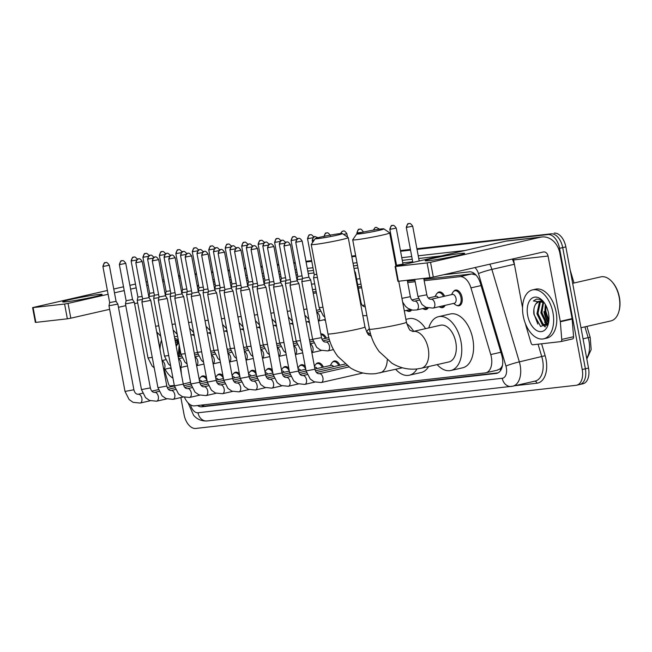 <?xml version="1.0" encoding="UTF-8"?>
<svg xmlns="http://www.w3.org/2000/svg" width="652" height="652" viewBox="0 0 652 652"><rect width="100%" height="100%" fill="white"/><g stroke="black" fill="none" stroke-linecap="round" stroke-linejoin="round"><path stroke-width="0.98" d="M361.624 304.239A8.028 4.768 77.1 0 1 362.031 304.949M411.005 298.632A8.028 4.768 77.1 0 1 411.412 299.341M427.467 296.766A8.028 4.768 77.1 0 1 427.875 297.475M437.182 293.253A8.028 4.768 77.1 0 1 439.057 291.974A8.028 4.768 77.1 0 1 444.623 296.195M453.645 291.379A8.028 4.768 77.1 0 1 455.512 290.107A8.028 4.768 77.1 0 1 462.056 297.402A8.028 4.768 77.1 0 1 459.089 305.764A8.028 4.768 77.1 0 1 456.848 305.429M226.961 348.127A8.028 4.768 77.1 0 1 227.638 349.382M243.424 346.261A8.028 4.768 77.1 0 1 244.101 347.516M259.887 344.395A8.028 4.768 77.1 0 1 260.555 345.65M276.35 342.528A8.028 4.768 77.1 0 1 277.018 343.783M292.805 340.662A8.028 4.768 77.1 0 1 293.481 341.917M309.268 338.795A8.028 4.768 77.1 0 1 309.945 340.051M320.825 333.963A8.028 4.768 77.1 0 1 320.833 333.963A8.028 4.768 77.1 0 1 326.407 338.184M368.347 329.635A8.028 4.768 77.1 0 1 369.342 328.714M210.506 349.994A8.028 4.768 77.1 0 1 211.175 351.249M299.504 366.017A8.028 4.768 77.1 0 1 301.379 364.745A8.028 4.768 77.1 0 1 305.234 366.334M315.967 364.15A8.028 4.768 77.1 0 1 317.834 362.871A8.028 4.768 77.1 0 1 323.408 367.092M233.66 373.482A8.028 4.768 77.1 0 1 235.535 372.21A8.028 4.768 77.1 0 1 239.39 373.808M332.43 362.284A8.028 4.768 77.1 0 1 334.297 361.004A8.028 4.768 77.1 0 1 339.871 365.226M217.197 375.348A8.028 4.768 77.1 0 1 219.072 374.077A8.028 4.768 77.1 0 1 222.927 375.674M283.049 367.883A8.028 4.768 77.1 0 1 284.916 366.611A8.028 4.768 77.1 0 1 288.771 368.201M250.123 371.616A8.028 4.768 77.1 0 1 251.99 370.344A8.028 4.768 77.1 0 1 255.853 371.933M266.587 369.749A8.028 4.768 77.1 0 1 268.453 368.478A8.028 4.768 77.1 0 1 272.308 370.067M200.743 377.215A8.028 4.768 77.1 0 1 202.609 375.943A8.028 4.768 77.1 0 1 206.464 377.541M502.382 365.519A15.053 8.932 77.1 0 1 500.051 368.853L500.214 368.836A5.02 2.975 -102.9 0 0 502.382 365.519L502.513 365.218M476.041 275.087L471.722 273.962L423.93 279.382M414.925 280.401L407.467 281.248M361.436 286.472L358.087 286.856M316.163 291.607L312.96 291.966M497.068 370.197L500.051 368.853M184.597 397.451A15.053 8.932 -102.9 0 0 194.638 405.862L485.227 372.903A15.053 8.932 -102.9 0 0 485.805 372.797A15.053 8.932 -102.9 0 0 490.752 354.558L470.948 287.882A15.053 8.932 -102.9 0 0 459.88 276.668L424.175 280.719M178.941 343.571L179.976 356.481M180.849 367.435L181.378 374.003M415.177 281.737L407.72 282.585M361.689 287.801L358.331 288.184M316.407 292.935L313.213 293.302M210.726 333.734A8.028 4.768 77.1 0 1 209.936 333.433M227.189 331.868A8.028 4.768 77.1 0 1 226.399 331.566M243.644 330.002A8.028 4.768 77.1 0 1 242.854 329.7M260.107 328.135A8.028 4.768 77.1 0 1 259.317 327.834M276.57 326.269A8.028 4.768 77.1 0 1 275.78 325.967M293.033 324.403A8.028 4.768 77.1 0 1 292.243 324.101M309.496 322.536A8.028 4.768 77.1 0 1 308.698 322.235M411.681 309.953A8.028 4.768 77.1 0 1 409.709 311.371A8.028 4.768 77.1 0 1 407.467 311.028M428.144 308.086A8.028 4.768 77.1 0 1 426.163 309.496A8.028 4.768 77.1 0 1 423.93 309.162M445.096 305.356A8.028 4.768 77.1 0 1 442.626 307.63A8.028 4.768 77.1 0 1 440.393 307.296M194.263 335.601A8.028 4.768 77.1 0 1 193.473 335.299M197.507 405.536A15.053 8.932 -102.9 0 0 202.022 406.791L496.18 373.433A15.053 8.932 -102.9 0 0 496.767 373.327A15.053 8.932 -102.9 0 0 501.714 355.087L480.312 283.058A15.053 8.932 -102.9 0 0 469.253 271.843L443.409 274.769M498.055 372.854L205.176 406.074A15.053 8.932 77.1 0 1 201.15 405.12M546.751 325.201A20.073 11.915 77.1 0 1 544.616 321.974A20.073 11.915 77.1 0 0 546.751 325.201M417.044 249.406L547.867 234.565A15.053 8.932 77.1 0 1 559.546 248.33L582.228 369.521A15.053 8.932 77.1 0 1 576.661 385.21A15.053 8.932 77.1 0 1 576.083 385.308L195.747 428.445A15.053 8.932 77.1 0 1 184.068 414.68L180.865 397.557M178.648 276.44L180.082 276.277M195.111 274.573L196.545 274.41M211.574 272.707L213.008 272.544M228.037 270.841L229.471 270.678M244.492 268.974L245.926 268.811M260.955 267.108L262.389 266.945M277.418 265.242L278.852 265.079M293.881 263.375L295.315 263.212M306.073 261.99L311.77 261.346M351.819 256.798L355.805 256.35M393.303 252.096L394.077 252.006M400.581 251.273L410.54 250.14M547.867 234.565L416.978 249.048L551.021 233.848A15.053 8.932 77.1 0 1 562.7 247.613L585.382 368.804A15.053 8.932 77.1 0 1 579.815 384.493A15.053 8.932 77.1 0 1 579.229 384.59M178.583 276.089L180.017 275.926L178.583 276.089M195.046 274.223L196.48 274.06L195.046 274.223M211.509 272.349L212.943 272.194L211.509 272.349M227.964 270.482L229.398 270.319L227.964 270.482M244.427 268.616L245.861 268.453L244.427 268.616M260.89 266.75L262.324 266.587L260.89 266.75M277.353 264.883L278.787 264.72L277.353 264.883M293.816 263.017L295.25 262.854L293.816 263.017M306.008 261.631L311.705 260.987L306.008 261.631M351.754 256.448L355.739 255.992L351.754 256.448M393.237 251.737L394.012 251.656L393.237 251.737M400.515 250.914L410.475 249.789L400.515 250.914M548.593 322.642A20.073 11.915 77.1 0 1 544.322 311.575A20.073 11.915 77.1 0 0 548.593 322.642M360.996 284.117L357.646 284.5M315.723 289.252L312.52 289.618M179.463 353.229A20.073 11.915 -102.9 0 0 179.862 355.104M541.959 312.121A20.073 11.915 -102.9 0 0 544.885 320.817M416.905 248.697L551.021 233.848A15.053 8.932 77.1 0 1 562.7 247.613L585.382 368.804A15.053 8.932 77.1 0 1 579.815 384.493L576.661 385.21M548.731 321.827A24.091 14.295 77.1 0 1 548.063 320.458A24.091 14.295 77.1 0 0 548.731 321.827M554.167 233.123A15.053 8.932 77.1 0 1 565.846 246.896L588.528 368.078A15.053 8.932 77.1 0 1 582.969 383.775L579.815 384.493M178.518 275.731L179.952 275.568M194.981 273.864L196.415 273.701M211.444 271.998L212.878 271.835M227.898 270.132L229.333 269.969M244.361 268.265L245.796 268.102M260.824 266.399L262.259 266.236M277.287 264.533L278.722 264.37M293.742 262.666L295.177 262.503M305.943 261.281L311.64 260.637M351.689 256.089L355.666 255.641M393.172 251.387L393.947 251.297M400.45 250.564L410.41 249.431M66.651 301.754A20.073 1.068 169.4 0 1 62.771 301.933A20.073 1.068 169.4 0 1 75.184 298.486A20.073 1.068 169.4 0 1 98.159 294.557A20.073 1.068 169.4 0 1 102.071 294.574A20.073 1.068 169.4 0 1 87.89 298.176A20.073 1.068 169.4 0 1 66.651 301.754M174.328 385.446L170.384 385.894A2.51 1.491 -102.9 0 1 168.542 384.02L164.182 369.35M180.408 278.013A20.073 16.121 83.5 0 0 179.357 278.086A20.073 16.121 83.5 0 0 178.966 278.135L179.357 278.086M135.461 284.068L129.887 285.34M123.521 286.79L113.766 289.023M107.393 290.474L32.6 307.614L33.097 307.605L35.86 322.381L35.363 322.39L32.6 307.614M64.597 304.028L68.052 303.408L70.815 318.192L67.36 318.812L64.597 304.028L33.097 307.605M164.247 281.452L162.837 281.778M148.118 285.136L146.716 285.454M136.178 287.858L130.596 289.138M124.23 290.588L114.475 292.813M108.11 294.272L68.052 303.408M67.36 318.812L35.86 322.381M70.815 318.192L109.65 309.325M118.46 307.312L125.771 305.649M134.581 303.636L137.719 302.919M156.936 332.3L160.05 348.901M172.967 378.201A25.094 14.89 77.1 0 1 164.98 369.171M178.452 340.947L175.021 340.051M175.16 340.776L178.575 341.607M175.535 342.813A12.551 7.449 77.1 0 1 176.741 342.349A12.551 7.449 77.1 0 1 178.713 342.333M174.712 338.396A17.563 10.424 77.1 0 1 178.314 340.189M178.746 342.496L176.187 346.285M178.379 342.276L175.934 344.941M179.341 348.551L179.928 356.489M179.113 345.69L178.387 353.987L178.941 356.717M176.896 342.316L175.551 342.879M171.321 369.382A17.563 10.424 77.1 0 1 170.107 367.997M160.033 349.806A25.094 14.89 77.1 0 1 161.492 340.165M179.219 349.708L179.928 355.837M317.98 238.608A13.806 0.733 -10.6 0 0 333.522 235.959A13.806 0.733 -10.6 0 0 342.349 233.563A13.806 0.733 -10.6 0 0 339.635 233.66A13.806 0.733 -10.6 0 0 324.777 236.171A13.806 0.733 -10.6 0 0 315.25 238.632A13.806 0.733 -10.6 0 0 317.98 238.608M342.349 233.563L348.192 237.548A18.818 1.002 169.4 0 1 348.233 237.597A18.818 1.002 169.4 0 1 335.69 240.914A18.818 1.002 169.4 0 1 314.957 244.427A18.818 1.002 169.4 0 1 311.232 244.524A18.818 1.002 169.4 0 1 311.248 244.467L315.25 238.632M416.987 368.959A27.604 16.381 77.1 0 1 409.326 375.21A27.604 16.381 77.1 0 1 395.691 369.309M428.633 366.554A27.604 16.381 77.1 0 1 421.143 372.512L409.326 375.21M406.783 323.775A27.604 16.381 77.1 0 1 413.735 331.346M405.894 319.366L408.861 318.689A27.604 16.381 77.1 0 1 425.552 328.649M359.456 233.897A13.806 0.733 -10.6 0 0 374.998 231.248A13.806 0.733 -10.6 0 0 383.824 228.852A13.806 0.733 -10.6 0 0 381.118 228.958A13.806 0.733 -10.6 0 0 366.261 231.468A13.806 0.733 -10.6 0 0 356.734 233.921A13.806 0.733 -10.6 0 0 359.456 233.897M383.824 228.852L389.676 232.845A18.818 1.002 169.4 0 1 389.709 232.894A18.818 1.002 169.4 0 1 377.174 236.211A18.818 1.002 169.4 0 1 356.44 239.724A18.818 1.002 169.4 0 1 352.708 239.814A18.818 1.002 169.4 0 1 352.724 239.757L356.734 233.921M448.853 361.942A18.818 11.165 -102.9 0 0 455.805 342.324A18.818 11.165 -102.9 0 0 440.475 325.242L412.903 331.534A18.818 11.165 -102.9 0 1 413.637 331.412A18.818 11.165 -102.9 0 1 428.242 348.616A18.818 11.165 -102.9 0 1 421.282 368.233L448.853 361.942M428.796 327.907A27.604 16.381 77.1 0 1 438.519 316.676A27.604 16.381 77.1 0 1 461.005 341.738A27.604 16.381 77.1 0 1 450.809 370.499A27.604 16.381 77.1 0 1 437.174 364.607M438.519 316.676L450.336 313.979A27.604 16.381 77.1 0 1 472.822 339.04A27.604 16.381 77.1 0 1 462.627 367.809L450.809 370.499M125.013 391.436L108.982 305.764L117.857 304.101L133.896 389.774C134.671 392.797 136.089 394.297 138.159 394.256L138.167 394.256A4.515 2.681 77.1 0 1 138.175 394.256A4.515 2.681 77.1 0 1 141.851 398.356A4.515 2.681 77.1 0 1 140.18 403.058A4.515 2.681 77.1 0 1 140.172 403.066L133.106 402.341L129.112 399.537L125.013 391.436L133.896 389.774M102.894 266.423C103.864 263.351 104.597 262.12 105.094 262.715L105.73 262.577A3.26 2.616 -96.5 0 0 105.502 262.617A3.26 2.616 83.5 0 0 103.538 266.407L102.894 266.423L109.658 302.577L116.072 301.379L117.857 304.101M199.365 380.287L199.455 380.271A4.515 2.681 77.1 0 1 201.965 381.583M199.21 379.464L199.805 378.388A7.531 4.466 77.1 0 1 201.933 376.611A7.531 4.466 77.1 0 1 206.953 380.157M141.476 389.57L125.445 303.897L134.32 302.235L150.351 387.907C151.134 390.931 152.552 392.431 154.622 392.39L154.63 392.39A4.515 2.681 77.1 0 1 154.638 392.382A4.515 2.681 77.1 0 1 158.314 396.489A4.515 2.681 77.1 0 1 156.643 401.192A4.515 2.681 77.1 0 1 156.635 401.2L149.569 400.475L145.575 397.671L141.476 389.57L150.351 387.907M119.357 264.549C120.327 261.485 121.06 260.254 121.549 260.849L122.193 260.71A3.26 2.616 -96.5 0 0 121.965 260.751A3.26 2.616 83.5 0 0 120.001 264.541L119.357 264.549L126.121 300.711L132.535 299.504L134.32 302.235M215.82 378.421L215.91 378.396A4.515 2.681 77.1 0 1 218.428 379.717M215.665 377.598L216.268 376.522A7.531 4.466 77.1 0 1 218.396 374.745A7.531 4.466 77.1 0 1 223.416 378.29M166.814 386.041L157.939 387.704L141.908 302.031L150.783 300.368L166.814 386.041C167.588 389.065 169.015 390.564 171.077 390.524A4.515 2.681 77.1 0 1 171.093 390.524A4.515 2.681 77.1 0 1 171.101 390.515A4.515 2.681 77.1 0 1 174.769 394.623A4.515 2.681 77.1 0 1 173.106 399.326A4.515 2.681 77.1 0 1 173.09 399.334M135.82 262.683C136.79 259.618 137.523 258.388 138.012 258.983L138.656 258.844A3.26 2.616 -96.5 0 0 138.428 258.885A3.26 2.616 83.5 0 0 136.464 262.666L135.82 262.683L142.584 298.844L148.998 297.638L150.783 300.368M232.283 376.554L232.373 376.53A4.515 2.681 77.1 0 1 234.891 377.85M232.128 375.731L232.723 374.655A7.531 4.466 77.1 0 1 234.859 372.879A7.531 4.466 77.1 0 1 239.879 376.424M174.394 385.837L158.363 300.164L167.246 298.494L183.277 384.175C184.051 387.198 185.478 388.698 187.54 388.657A4.515 2.681 77.1 0 1 187.556 388.657A4.515 2.681 77.1 0 1 187.564 388.649A4.515 2.681 77.1 0 1 191.232 392.757A4.515 2.681 77.1 0 1 189.561 397.459A4.515 2.681 77.1 0 1 189.553 397.467L182.487 396.742L178.501 393.93L174.394 385.837L183.277 384.175M152.275 260.816C153.253 257.752 153.978 256.521 154.475 257.116L155.119 256.978A3.26 2.616 -96.5 0 0 154.883 257.018A3.26 2.616 83.5 0 0 152.927 260.8L152.275 260.816L159.047 296.978L165.453 295.772L167.246 298.494M248.746 374.688L248.836 374.664A4.515 2.681 77.1 0 1 251.354 375.984M248.591 373.865L249.186 372.781A7.531 4.466 77.1 0 1 251.313 371.012A7.531 4.466 77.1 0 1 256.342 374.558M190.857 383.963L174.826 298.298L183.701 296.627L199.74 382.308C200.514 385.332 201.933 386.823 204.003 386.791A4.515 2.681 77.1 0 1 204.011 386.783A4.515 2.681 77.1 0 1 204.027 386.783A4.515 2.681 77.1 0 1 207.695 390.89A4.515 2.681 77.1 0 1 206.024 395.593A4.515 2.681 77.1 0 1 206.016 395.593L198.95 394.876L194.956 392.064L190.857 383.963L199.74 382.308M168.738 258.95C169.707 255.886 170.441 254.655 170.938 255.25L171.582 255.111A3.26 2.616 -96.5 0 0 171.346 255.152A3.26 2.616 83.5 0 0 169.39 258.934L168.738 258.95L175.51 295.111L181.916 293.905L183.701 296.627M265.209 372.822L265.299 372.797A4.515 2.681 77.1 0 1 267.817 374.118M265.054 371.999L265.649 370.915A7.531 4.466 77.1 0 1 267.776 369.146A7.531 4.466 77.1 0 1 272.797 372.683M198.404 295.299L200.164 294.761L198.379 292.039L191.965 293.245L191.289 296.432L198.404 295.299M281.664 370.955L281.762 370.931A4.515 2.681 77.1 0 1 284.272 372.251M281.509 370.132L282.112 369.048A7.531 4.466 77.1 0 1 284.239 367.28A7.531 4.466 77.1 0 1 289.26 370.817M201.664 255.217C202.633 252.153 203.367 250.914 203.856 251.517L204.5 251.379A3.26 2.616 -96.5 0 0 204.272 251.419A3.26 2.616 83.5 0 0 202.307 255.201L201.664 255.217L208.428 291.379L207.752 294.565L216.627 292.895L232.658 378.567C233.432 381.599 234.859 383.091 236.929 383.058L236.937 383.05A4.515 2.681 77.1 0 1 236.945 383.05A4.515 2.681 77.1 0 1 240.612 387.149A4.515 2.681 77.1 0 1 238.95 391.86A4.515 2.681 77.1 0 1 238.942 391.86L231.867 391.143L227.882 388.331L223.783 380.23L232.658 378.567M208.428 291.379L214.842 290.173L216.627 292.895M298.127 369.089L298.217 369.065A4.515 2.681 77.1 0 1 300.735 370.385M297.972 368.266L298.567 367.182A7.531 4.466 77.1 0 1 300.702 365.413A7.531 4.466 77.1 0 1 305.723 368.95M249.121 376.701L240.246 378.364L224.207 292.699L233.09 291.028L249.121 376.701C249.895 379.733 251.322 381.224 253.383 381.192A4.515 2.681 77.1 0 1 253.4 381.184A4.515 2.681 77.1 0 1 253.408 381.184A4.515 2.681 77.1 0 1 257.075 385.283A4.515 2.681 77.1 0 1 255.405 389.994A4.515 2.681 77.1 0 1 255.397 389.994M224.207 292.691L224.891 289.504L231.305 288.306L233.09 291.028M314.59 367.223L314.68 367.198A4.515 2.681 77.1 0 1 317.198 368.51M314.435 366.4L315.03 365.316A7.531 4.466 77.1 0 1 317.157 363.547A7.531 4.466 77.1 0 1 322.316 367.345M265.584 374.835L256.701 376.497L240.669 290.833L249.553 289.17L265.584 374.835C266.358 377.867 267.776 379.358 269.846 379.317A4.515 2.681 77.1 0 1 269.863 379.317A4.515 2.681 77.1 0 1 269.871 379.317A4.515 2.681 77.1 0 1 273.538 383.417A4.515 2.681 77.1 0 1 271.868 388.127A4.515 2.681 77.1 0 1 271.86 388.127M234.581 251.485C235.559 248.42 236.285 247.181 236.782 247.784L237.426 247.646A3.26 2.616 -96.5 0 0 237.189 247.678A3.26 2.616 83.5 0 0 235.233 251.468L234.581 251.485L241.354 287.646L247.768 286.44L249.545 289.162M314.932 369.032L331.143 365.332A4.515 2.681 77.1 0 1 333.661 366.644M330.352 365.511L331.493 363.449A7.531 4.466 77.1 0 1 333.62 361.673A7.531 4.466 77.1 0 1 338.771 365.479M282.047 372.968L273.164 374.631L257.132 288.966L266.016 287.304L282.047 372.968C282.821 376 284.239 377.492 286.31 377.451L286.318 377.451A4.515 2.681 77.1 0 1 286.326 377.451A4.515 2.681 77.1 0 1 290.001 381.55A4.515 2.681 77.1 0 1 288.331 386.261A4.515 2.681 77.1 0 1 288.323 386.261M251.044 249.618C252.014 246.554 252.748 245.315 253.245 245.918L253.881 245.771A3.26 2.616 -96.5 0 0 253.652 245.812A3.26 2.616 83.5 0 0 251.688 249.602L251.044 249.618L257.809 285.78L264.223 284.574L266.008 287.296M280.71 285.959L282.471 285.429L280.686 282.707L274.272 283.905L273.595 287.092L280.71 285.959M314.965 369.236L306.09 370.898L290.05 285.226L298.934 283.563L314.965 369.236C315.739 372.259 317.165 373.759 319.227 373.718A4.515 2.681 77.1 0 1 319.244 373.718A4.515 2.681 77.1 0 1 319.252 373.718A4.515 2.681 77.1 0 1 322.919 377.818A4.515 2.681 77.1 0 1 321.257 382.528A4.515 2.681 77.1 0 1 321.24 382.528M283.97 245.885C284.94 242.813 285.674 241.582 286.163 242.177L286.807 242.039A3.26 2.616 -96.5 0 0 286.578 242.079A3.26 2.616 83.5 0 0 284.614 245.869L283.97 245.885L290.735 282.039L297.149 280.841L298.934 283.563M131.133 260.922C132.103 257.85 132.837 256.619 133.326 257.214L133.97 257.075A3.26 2.616 -96.5 0 0 133.741 257.116A3.26 2.616 83.5 0 0 131.777 260.906L131.133 260.922L137.898 297.076L142.136 296.456M152.266 357.402L148.012 357.956L137.222 300.262L142.438 299.529M147.596 259.056C148.566 255.983 149.3 254.753 149.789 255.348L150.433 255.209A3.26 2.616 -96.5 0 0 150.204 255.25A3.26 2.616 83.5 0 0 148.24 259.04L147.596 259.056L154.361 295.209L158.599 294.59M168.729 355.536L164.475 356.09L153.685 298.396L158.901 297.662M164.051 257.19C165.029 254.117 165.763 252.886 166.252 253.481L166.896 253.343A3.26 2.616 -96.5 0 0 166.659 253.383A3.26 2.616 83.5 0 0 164.703 257.173L164.051 257.19L170.824 293.343L175.062 292.724M185.192 353.669L180.938 354.215L170.139 296.53L175.355 295.796M180.514 255.315C181.484 252.251 182.218 251.02 182.715 251.615L183.359 251.476A3.26 2.616 -96.5 0 0 183.122 251.517A3.26 2.616 83.5 0 0 181.166 255.307L180.514 255.315L187.287 291.477L191.517 290.857M201.647 351.803L197.401 352.349L186.602 294.663L191.818 293.93M196.977 253.449C197.947 250.384 198.681 249.154 199.178 249.749L199.814 249.61A3.26 2.616 -96.5 0 0 199.585 249.651A3.26 2.616 83.5 0 0 197.621 253.432L196.977 253.449L203.742 289.61L207.98 288.983M218.11 349.937L213.864 350.483L203.065 292.797L208.281 292.063M213.44 251.582C214.41 248.518 215.144 247.287 215.633 247.882L216.277 247.744A3.26 2.616 -96.5 0 0 216.048 247.784A3.26 2.616 83.5 0 0 214.084 251.566L213.44 251.582L220.205 287.744L224.443 287.116M234.573 348.07L230.319 348.616L219.528 290.931L224.744 290.197M229.903 249.716C230.873 246.652 231.607 245.421 232.096 246.016L232.74 245.877A3.26 2.616 -96.5 0 0 232.503 245.918A3.26 2.616 83.5 0 0 230.547 249.7L229.903 249.716L236.668 285.878L240.906 285.25M236.668 285.878L235.983 289.064L241.207 288.331M253.131 284.003L257.361 283.384M267.491 344.329L263.245 344.884L252.446 287.198L257.662 286.464M320.939 334.566A7.531 4.466 77.1 0 1 325.307 338.429M262.821 245.983C263.791 242.919 264.525 241.68 265.022 242.283L265.657 242.145A3.26 2.616 -96.5 0 0 265.429 242.185A3.26 2.616 83.5 0 0 263.465 245.967L262.821 245.983L269.586 282.145L273.824 281.517M283.954 342.463L279.708 343.017L268.909 285.332L274.125 284.598M279.284 244.117C280.254 241.053 280.988 239.814 281.477 240.417L282.12 240.278A3.26 2.616 -96.5 0 0 281.892 240.311A3.26 2.616 83.5 0 0 279.928 244.101L279.284 244.117L286.049 280.278L290.287 279.651M300.417 340.597L296.163 341.151L285.372 283.465L290.588 282.732M308.942 280.458L310.711 279.928L308.926 277.206L302.512 278.412L301.827 281.599L308.942 280.458M367.109 332.675A4.515 2.681 77.1 0 1 369.578 333.995M366.734 332.023L367.41 330.8A7.531 4.466 77.1 0 1 369.407 329.056M194.223 335.397A7.531 4.466 77.1 0 1 192.218 334.72M149.259 298.045L148.966 296.489L149.65 293.294L153.888 292.675M148.966 296.489L154.247 295.739M210.686 333.531A7.531 4.466 77.1 0 1 208.681 332.854M159.373 255.421C160.343 252.357 161.077 251.118 161.566 251.721L162.209 251.574A3.26 2.616 -96.5 0 0 161.981 251.615A3.26 2.616 83.5 0 0 160.017 255.405L159.373 255.421L166.113 291.428L170.343 290.808M165.722 296.179L165.429 294.614L170.71 293.873M227.149 331.664A7.531 4.466 77.1 0 1 225.144 330.988M175.828 253.555C176.806 250.482 177.54 249.251 178.029 249.846L178.672 249.708A3.26 2.616 -96.5 0 0 178.436 249.749A3.26 2.616 83.5 0 0 176.48 253.538L175.828 253.555L182.568 289.561L186.806 288.942M182.185 294.313L181.892 292.748L187.173 292.006M243.612 329.798A7.531 4.466 77.1 0 1 241.607 329.121M192.291 251.688C193.261 248.616 193.994 247.385 194.492 247.98L195.135 247.841A3.26 2.616 -96.5 0 0 194.899 247.882A3.26 2.616 83.5 0 0 192.943 251.672L192.291 251.688L199.031 287.695L203.269 287.076M198.648 292.446L198.355 290.882L203.628 290.14M260.067 327.932A7.531 4.466 77.1 0 1 258.062 327.255M208.754 249.822C209.724 246.749 210.457 245.519 210.955 246.114L211.59 245.975A3.26 2.616 -96.5 0 0 211.362 246.016A3.26 2.616 83.5 0 0 209.398 249.806L208.754 249.822L215.494 285.829L219.732 285.209M215.103 290.58L214.81 289.015L220.091 288.274M276.529 326.057A7.531 4.466 77.1 0 1 274.525 325.389M225.217 247.956C226.187 244.883 226.92 243.652 227.409 244.247L228.053 244.109A3.26 2.616 -96.5 0 0 227.825 244.15A3.26 2.616 83.5 0 0 225.861 247.939L225.217 247.956L231.957 283.962L236.195 283.335M231.957 283.962L231.273 287.149L236.554 286.399M292.993 324.191A7.531 4.466 77.1 0 1 290.988 323.522M241.68 246.081C242.65 243.017 243.383 241.786 243.872 242.381L244.516 242.242A3.26 2.616 -96.5 0 0 244.28 242.283A3.26 2.616 83.5 0 0 242.324 246.073L241.68 246.081L248.412 282.096L252.65 281.468M248.029 286.839L247.736 285.283L253.017 284.533M309.455 322.324A7.531 4.466 77.1 0 1 307.451 321.656M258.135 244.215C259.113 241.15 259.838 239.92 260.335 240.515L260.979 240.376A3.26 2.616 -96.5 0 0 260.743 240.417A3.26 2.616 83.5 0 0 258.787 244.198L258.135 244.215L264.875 280.23L269.113 279.602M264.492 284.973L264.199 283.416L269.48 282.666M325.429 320.425A7.531 4.466 77.1 0 1 323.905 319.782M274.598 242.348C275.568 239.284 276.301 238.053 276.798 238.648L277.434 238.51A3.26 2.616 -96.5 0 0 277.206 238.55A3.26 2.616 83.5 0 0 275.242 242.332L274.598 242.348L281.338 278.363L285.576 277.736M280.947 283.107L280.662 281.55L285.935 280.8M291.061 240.482C292.031 237.418 292.764 236.179 293.253 236.782L293.897 236.643A3.26 2.616 -96.5 0 0 293.669 236.684A3.26 2.616 83.5 0 0 291.705 240.466L291.061 240.482L297.801 276.497L302.039 275.869M297.41 281.24L297.116 279.684L302.398 278.934M307.524 238.616C308.494 235.551 309.227 234.312 309.716 234.916L310.36 234.777A3.26 2.616 -96.5 0 0 310.132 234.818A3.26 2.616 83.5 0 0 308.168 238.599L307.524 238.616L314.264 274.631L316.807 274.321M314.264 274.622L313.579 277.817L317.369 277.344M354.794 272.658L355.381 272.414L360.972 302.275C361.746 305.299 363.164 306.799 365.234 306.758L365.234 306.758M410.695 309.676A7.531 4.466 77.1 0 1 408.804 311.061A7.531 4.466 77.1 0 1 406.212 310.45M427.158 307.809A7.531 4.466 77.1 0 1 425.267 309.187A7.531 4.466 77.1 0 1 422.675 308.583M443.8 305.649A7.531 4.466 77.1 0 1 441.73 307.32A7.531 4.466 77.1 0 1 439.138 306.717M389.831 229.284C390.801 226.211 391.534 224.981 392.023 225.576L392.667 225.437A3.26 2.616 -96.5 0 0 392.431 225.478A3.26 2.616 83.5 0 0 390.475 229.268L389.831 229.284L396.563 265.291L402.977 264.093L403.286 264.565M428.299 298.037L435.895 296.301A4.515 2.681 77.1 0 1 438.413 297.614M435.112 296.481L436.245 294.419A7.531 4.466 77.1 0 1 438.38 292.642A7.531 4.466 77.1 0 1 443.531 296.448M433.099 308.094A4.515 2.681 77.1 0 0 434.77 303.384A4.515 2.681 77.1 0 0 431.102 299.284A4.515 2.681 77.1 0 1 431.102 299.284L452.358 294.435A4.515 2.681 77.1 0 1 456.033 298.534A4.515 2.681 77.1 0 1 454.371 303.237L433.099 308.094A4.515 2.681 77.1 0 1 433.091 308.094L426.025 307.377L422.031 304.565L417.932 296.464L426.815 294.802L423.743 278.388M451.567 294.614L452.708 292.552A7.531 4.466 77.1 0 1 454.835 290.776A7.531 4.466 77.1 0 1 460.972 297.614A7.531 4.466 77.1 0 1 458.193 305.454A7.531 4.466 77.1 0 1 455.503 304.786L453.58 303.416M429.146 260.637A20.073 1.068 169.4 0 1 425.275 260.816A20.073 1.068 169.4 0 1 437.688 257.377A20.073 1.068 169.4 0 1 460.654 253.449A20.073 1.068 169.4 0 1 464.574 253.465A20.073 1.068 169.4 0 1 450.393 257.067A20.073 1.068 169.4 0 1 429.146 260.637M560.337 321.762A2.51 1.491 -102.9 0 0 560.28 321.33L572.097 318.632A2.51 1.491 77.1 0 1 572.154 319.064L560.337 321.762L561.747 339.423A2.51 1.491 -102.9 0 1 560.769 341.607A2.51 1.491 -102.9 0 1 560.671 341.632L532.888 344.778A2.51 1.491 -102.9 0 1 531.038 342.911L525.919 325.666A2.51 1.491 -102.9 0 1 525.814 325.234L525.602 324.117M572.097 318.632L559.872 253.326A20.073 16.121 83.5 0 0 541.861 236.978A20.073 16.121 83.5 0 0 540.435 237.214L430.548 262.3L433.319 277.076L543.197 251.998A5.02 4.034 -96.5 0 1 543.556 251.933A5.02 4.034 -96.5 0 1 548.063 256.024L560.28 321.33M572.154 319.064L573.564 336.734A2.51 1.491 77.1 0 1 572.578 338.918A2.51 1.491 77.1 0 1 572.48 338.934L560.859 341.583M541.861 236.978L507.395 240.881A20.073 16.121 83.5 0 0 505.968 241.126L395.104 266.497L395.601 266.489L398.364 281.265L397.867 281.281L395.104 266.497M433.319 277.076L429.864 277.695L427.093 262.919L395.601 266.489M427.093 262.919L430.548 262.3M429.864 277.695L398.364 281.265M513.279 258.828A5.02 4.034 -96.5 0 1 513.597 259.936L522.545 307.793M572.668 283.31L600.81 276.88A22.584 13.399 77.1 0 1 612.073 281.827L612.587 282.406A21.581 12.804 77.1 0 1 619.4 297.271A21.581 12.804 77.1 0 1 619.074 310.841L618.862 311.583A22.584 13.399 77.1 0 1 610.859 320.923L580.981 327.744M612.073 281.827A22.584 13.399 77.1 0 1 619.204 297.385A22.584 13.399 77.1 0 1 618.862 311.583M552.953 312.683A25.094 14.89 77.1 0 1 543.678 338.828A25.094 14.89 77.1 0 1 523.238 316.049A25.094 14.89 77.1 0 1 532.513 289.895A25.094 14.89 77.1 0 1 552.953 312.683M532.513 289.895L535.659 289.178A25.094 14.89 77.1 0 1 556.099 311.958A25.094 14.89 77.1 0 1 546.832 338.111L543.678 338.828M543.589 301.86L540.011 299.382L536.506 299.072L533.385 300.971L544.094 302.52M539.4 301.2L535.92 303.799A12.551 7.449 77.1 0 1 539.237 301.232A12.551 7.449 77.1 0 1 544.281 302.789M535.92 303.799C534.061 306.505 533.401 310.05 533.923 314.427L540.647 326.513L548.552 322.887M527.696 315.544A17.563 10.424 77.1 0 1 531.038 298.975A17.563 10.424 77.1 0 1 542.945 301.085A17.563 10.424 77.1 0 1 548.495 313.188A17.563 10.424 77.1 0 1 548.226 324.223A17.563 10.424 77.1 0 1 537.696 331.02A17.563 10.424 77.1 0 1 527.696 315.544M541.396 301.265L540.304 302.308L537.933 313.547L542.986 323.946L546.62 325.25M540.875 301.167L539.318 302.536L536.946 313.775L541.999 324.166L546.14 325.397L547.647 324.68M543.613 302.283L541.869 312.65L546.922 323.042L548.136 323.824M543.034 301.917L540.883 312.87L545.936 323.27L547.851 324.346M545.944 305.584L545.806 311.754L548.927 320.067M545.308 304.411L544.827 311.974L548.797 321.354M546.14 325.397L547.338 325.12M543.328 301.607L542.521 301.297M545.691 309.162A22.584 13.399 77.1 0 1 545.618 308.624M545.74 323.107L547.403 324.851M541.796 324.003L545.153 326.913M545.659 307.695L545.928 311.542L548.169 318.901M541.722 308.6L541.983 312.438L544.233 319.798M547.175 324.06L547.713 324.582M537.786 309.496L538.047 313.335L540.296 320.694M543.238 324.965L545.52 326.733M533.882 309.407L534.11 314.24L537.802 324.052M536.62 299.048L533.385 300.971M203.497 404.851A15.053 12.095 83.5 0 0 203.937 406.074M473.083 272.691A15.053 12.095 83.5 0 0 473.222 274.003M500.214 368.836A15.053 12.095 83.5 0 0 500.597 370.483M471.722 273.962L459.88 276.668M481.062 285.576L470.948 287.882M500.866 352.251L490.752 354.558M205.176 406.074L202.022 406.791M190.474 404.819A10.041 5.958 -102.9 0 0 197.98 412.781L502.244 378.274A10.041 5.958 -102.9 0 0 506.343 367.752A10.041 5.958 -102.9 0 0 505.936 366.049L478.462 273.579A10.041 5.958 -102.9 0 0 474.925 267.581M188.069 402.854L193.538 415.161C195.111 417.101 199.251 421.347 206.994 420.964A10.041 8.06 -96.5 0 1 197.98 412.781M489.815 264.182A20.073 11.915 77.1 0 1 491.877 269.406L519.342 361.876A20.073 11.915 77.1 0 1 520.166 365.275A20.073 11.915 77.1 0 1 512.749 386.196L535.194 381.07A20.073 11.915 -102.9 0 0 542.619 360.157A20.073 11.915 -102.9 0 0 541.796 356.75L538.063 344.191M541.608 343.791L545.145 355.707L519.342 361.876A10.041 0.872 163.5 0 0 505.936 366.049M545.145 355.707A22.584 13.399 77.1 0 1 536.849 383.221L514.876 385.715M212.959 280.099A22.584 13.399 77.1 0 1 214.28 279.341M229.235 277.247L230.669 277.084M245.69 275.38L247.124 275.217M262.153 273.514L263.587 273.351M278.616 271.639L280.05 271.476M295.079 269.773L296.513 269.61M307.271 268.396L312.976 267.744M353.025 263.204L357.003 262.756M394.501 258.502L395.275 258.412M401.779 257.67L411.738 256.546M418.242 255.804L464.762 250.531M582.228 369.521L588.528 368.078M559.546 248.33L565.846 246.896M197.189 285.69L198.599 285.372M213.31 282.006L214.72 281.688M214.712 281.648A20.073 11.915 -102.9 0 0 214.435 281.705L213.302 281.966M478.462 273.579A10.041 0.872 163.5 0 1 491.877 269.406L514.322 264.28A20.073 11.915 -102.9 0 0 512.26 259.056M514.55 265.038L514.404 264.264M197.287 286.187L198.721 286.024M213.742 284.321L215.184 284.158M230.205 282.455L231.639 282.292M246.668 280.588L248.102 280.425M263.131 278.722L264.565 278.559M279.594 276.855L281.028 276.692M296.049 274.981L297.483 274.818M308.249 273.604L313.946 272.952M353.995 268.412L357.972 267.964M395.479 263.71L396.253 263.62M402.757 262.886L412.716 261.754M440.891 255.983L418.739 258.494M412.243 259.227L402.284 260.36M395.78 261.093L395.006 261.183M357.5 265.437L353.523 265.886M313.473 270.433L307.777 271.077M297.01 272.3L295.576 272.463M280.556 274.166L279.121 274.329M264.093 276.032L262.658 276.195M247.63 277.899L246.195 278.062M231.167 279.765L229.732 279.928M359.985 278.697L356.628 279.08M314.704 283.832L311.509 284.199M536.849 383.221A2.51 2.013 83.5 0 0 534.795 381.167M511.967 386.326A10.041 8.06 -96.5 0 1 511.258 386.449A10.041 8.06 -96.5 0 1 502.244 378.274M497.337 373.164L496.18 373.433M586.914 326.383L590.199 337.418A5.02 0.44 163.5 0 0 588.153 337.663L584.934 326.839M586.678 358.168A20.073 11.915 -102.9 0 0 588.153 337.663L583.051 338.828M163.954 279.92L162.519 280.083M147.491 281.786L146.056 281.949M402.398 367.777L375.601 373.653C366.652 374.566 358.266 372.659 350.442 367.924L337.752 356.342C332.797 349.716 329.537 342.235 327.956 333.889A18.818 1.002 -10.6 0 0 331.681 333.791A18.818 1.002 -10.6 0 0 352.414 330.279A18.818 1.002 -10.6 0 0 364.957 326.962L348.233 237.597M379.806 372.936A18.818 11.165 -102.9 0 0 387.264 359.945M421.282 368.233L417.076 368.95C408.136 369.863 399.749 367.948 391.917 363.221L379.228 351.64C374.281 345.014 371.012 337.532 369.431 329.178A18.818 1.002 -10.6 0 0 373.164 329.089A18.818 1.002 -10.6 0 0 393.898 325.576A18.818 1.002 -10.6 0 0 406.432 322.259L398.755 281.224M103.538 266.407L109.308 265.217L116.072 301.379M120.001 264.541L125.771 263.351L132.535 299.512M136.464 262.666L142.234 261.485L148.998 297.646M152.927 260.8L158.689 259.618L165.461 295.78M169.39 258.934L175.152 257.752L181.916 293.913M185.844 257.067A3.26 2.616 83.5 0 1 187.809 253.286A3.26 2.616 -96.5 0 1 188.037 253.245L187.401 253.383C186.904 252.78 186.17 254.019 185.201 257.084L191.615 255.886L198.379 292.047M216.203 380.434C216.977 383.466 218.396 384.957 220.466 384.924L220.466 384.924A4.515 2.681 77.1 0 1 220.474 384.916A4.515 2.681 77.1 0 1 220.482 384.916A4.515 2.681 77.1 0 1 224.158 389.024A4.515 2.681 77.1 0 1 222.487 393.726A4.515 2.681 77.1 0 1 222.479 393.726L215.413 393.009L211.419 390.198L207.32 382.096L216.203 380.434L200.164 294.769M202.307 255.201L208.078 254.019L214.842 290.181M218.77 253.335A3.26 2.616 83.5 0 1 220.726 249.545A3.26 2.616 -96.5 0 1 220.963 249.512L220.319 249.651C219.83 249.048 219.096 250.286 218.127 253.351L224.532 252.153L231.305 288.306M235.233 251.468L240.995 250.286L247.768 286.44M251.688 249.602L257.458 248.42L264.223 284.574M268.151 247.736A3.26 2.616 83.5 0 1 270.115 243.946A3.26 2.616 -96.5 0 1 270.344 243.905L269.7 244.044C269.211 243.449 268.477 244.679 267.507 247.752L273.921 246.546L280.686 282.707M314.875 382.088L304.728 384.403L297.719 383.669L293.726 380.866L289.627 372.765L298.502 371.102C299.284 374.134 300.702 375.625 302.772 375.585L302.781 375.585A4.515 2.681 77.1 0 1 302.789 375.585A4.515 2.681 77.1 0 1 306.464 379.684A4.515 2.681 77.1 0 1 304.794 384.395A4.515 2.681 77.1 0 1 304.786 384.395M284.614 245.869L290.385 244.679L297.149 280.841M162.095 360.825A4.515 2.681 77.1 0 1 164.85 364.875A4.515 2.681 77.1 0 1 163.693 369.366M131.777 260.906L136.472 260.05M178.558 358.959A4.515 2.681 77.1 0 1 181.313 363.009A4.515 2.681 77.1 0 1 180.156 367.5M148.24 259.04L152.935 258.184M195.021 357.092A4.515 2.681 77.1 0 1 197.776 361.143A4.515 2.681 77.1 0 1 196.619 365.633M164.703 257.173L169.39 256.317M211.484 355.226A4.515 2.681 77.1 0 1 214.231 359.276A4.515 2.681 77.1 0 1 213.082 363.767M181.166 255.307L185.853 254.451M227.939 353.36A4.515 2.681 77.1 0 1 230.694 357.402A4.515 2.681 77.1 0 1 229.537 361.901M197.621 253.432L202.316 252.585M244.402 351.493A4.515 2.681 77.1 0 1 247.157 355.536A4.515 2.681 77.1 0 1 246 360.026M214.084 251.566L218.779 250.718M252.984 356.611L250.881 354.851L246.782 346.75L251.036 346.204M260.865 349.627A4.515 2.681 77.1 0 1 263.62 353.669A4.515 2.681 77.1 0 1 262.463 358.16M230.547 249.7L235.242 248.852M247.01 247.833A3.26 2.616 83.5 0 1 248.966 244.052A3.26 2.616 -96.5 0 1 249.203 244.011L248.559 244.15C248.062 243.546 247.336 244.785 246.358 247.85L251.696 246.986M277.328 347.76A4.515 2.681 77.1 0 1 280.075 351.803A4.515 2.681 77.1 0 1 278.926 356.294M293.783 345.886A4.515 2.681 77.1 0 1 296.538 349.937A4.515 2.681 77.1 0 1 295.389 354.427M263.465 245.967L268.159 245.119M310.246 344.02A4.515 2.681 77.1 0 1 313.001 348.07A4.515 2.681 77.1 0 1 311.843 352.561M279.928 244.101L284.622 243.253M296.391 242.234A3.26 2.616 83.5 0 1 298.355 238.445A3.26 2.616 -96.5 0 1 298.583 238.412L297.94 238.55C297.451 237.947 296.717 239.186 295.747 242.251L302.161 241.053L308.926 277.206M329.83 341.175L325.78 342.104A4.515 2.681 77.1 0 1 325.788 342.104A4.515 2.681 77.1 0 1 329.464 346.204A4.515 2.681 77.1 0 1 327.793 350.915A4.515 2.681 77.1 0 1 327.785 350.915L320.719 350.189L316.725 347.386L312.626 339.284L321.509 337.622L310.711 279.936M312.854 240.368A3.26 2.616 83.5 0 1 314.81 236.578A3.26 2.616 -96.5 0 1 315.046 236.537L314.403 236.684C313.905 236.081 313.18 237.32 312.202 240.384L314.191 240.172M143.554 257.271A3.26 2.616 83.5 0 1 145.518 253.481A3.26 2.616 -96.5 0 1 145.746 253.449L145.103 253.587C144.614 252.984 143.88 254.223 142.91 257.287L148.249 256.423M155.632 326.293L158.803 325.788M160.017 255.405L164.711 254.557M172.095 324.427L175.266 323.922M176.48 253.538L181.166 252.691M188.558 322.561L191.729 322.055M192.943 251.672L197.629 250.816M205.021 320.694L208.192 320.189M209.398 249.806L214.092 248.95M221.476 318.828L224.655 318.323M225.861 247.939L230.555 247.084M237.939 316.962L241.11 316.456M242.324 246.073L247.018 245.217M254.402 315.095L257.573 314.582M258.787 244.198L263.473 243.351M270.865 313.229L274.036 312.715M275.242 242.332L279.936 241.484M287.328 311.363L290.499 310.849M316.79 312.406A4.515 2.681 77.1 0 1 319.545 316.456A4.515 2.681 77.1 0 1 318.388 320.947M291.705 240.466L296.399 239.618M303.783 309.488L306.953 308.983M324.818 317.141L323.27 315.772L319.17 307.671L322.96 307.198M308.168 238.599L312.862 237.752M324.566 236.211A3.26 2.616 83.5 0 1 326.587 232.951A3.26 2.616 -96.5 0 1 326.823 232.911L326.179 233.049C325.682 232.446 324.957 233.685 323.979 236.749M341.069 233.522A3.26 2.616 83.5 0 1 343.05 231.077A3.26 2.616 -96.5 0 1 343.286 231.044L342.08 231.427L340.466 233.571M360.377 302.512L360.972 302.275M343.661 234.459L346.856 233.685L347.492 237.067M357.549 233A3.26 2.616 83.5 0 1 359.513 229.211A3.26 2.616 -96.5 0 1 359.741 229.178L359.105 229.317C358.608 228.713 357.875 229.952 356.905 233.017L363.368 232.079M373.963 230.026A3.26 2.616 83.5 0 1 375.976 227.344A3.26 2.616 -96.5 0 1 376.204 227.303L374.998 227.687L373.335 230.132M401.958 298.355L410.352 296.668C411.127 299.7 412.553 301.191 414.615 301.159L414.615 301.159A4.515 2.681 77.1 0 1 414.631 301.151A4.515 2.681 77.1 0 1 414.639 301.151A4.515 2.681 77.1 0 1 418.307 305.25A4.515 2.681 77.1 0 1 416.636 309.961A4.515 2.681 77.1 0 1 416.628 309.961L412.586 310.124L408.095 308.461L405.577 306.432L402.667 302.137M390.475 229.268L396.237 228.078L402.977 264.093M406.938 227.401A3.26 2.616 83.5 0 1 408.894 223.612A3.26 2.616 -96.5 0 1 409.13 223.571L408.486 223.709C407.989 223.114 407.264 224.345 406.286 227.418L412.7 226.211L419.195 260.93M540.435 237.214L505.968 241.126M548.063 256.024L513.597 259.936M561.747 339.423L573.564 336.734M548.454 323.123A20.073 11.915 77.1 0 1 543.931 311.664M497.647 370.1L485.805 372.797M197.181 285.649L198.591 285.323M206.994 420.964L512.749 386.196M570.19 270.067L574.029 283.001M590.199 337.418L591.168 349.545L586.833 359.007M163.937 279.838L162.503 280.001M147.482 281.705L146.048 281.868M327.956 333.889L311.232 244.524M371.355 336.253L369.179 335.152C368.38 335.478 366.97 332.748 364.957 326.962M406.432 322.259C408.445 328.046 409.855 330.776 410.662 330.45L412.903 331.534M395.951 266.236L389.709 232.894M369.431 329.178L352.708 239.814M150.262 400.76L140.18 403.058M190.547 382.3L183.236 383.971M174.426 385.976L167.287 387.606M158.42 389.635L151.834 391.135M142.609 393.237L138.167 394.256M201.933 376.611L204.337 376.065M109.658 302.577L108.982 305.764M109.308 265.217C106.26 260.735 105.591 263.18 105.73 262.577M166.725 398.894L156.643 401.192M207.01 380.434L199.699 382.105M190.889 384.109L183.75 385.739M174.883 387.769L168.297 389.268M159.072 391.371L154.63 392.39M218.396 374.745L220.8 374.199M126.121 300.711L125.445 303.897M125.771 263.351C122.723 258.868 122.054 261.313 122.193 260.71M175.535 389.505L171.077 390.524M157.939 387.704L162.038 395.805L166.024 398.608L173.041 399.342L183.188 397.027M223.473 378.567L216.162 380.23M207.344 382.243L200.205 383.873M191.338 385.902L184.76 387.402M234.859 372.879L237.263 372.333M142.584 298.844L141.908 302.023M142.234 261.485C139.186 257.002 138.517 259.447 138.656 258.844M191.998 387.638L187.54 388.657M199.651 395.161L189.561 397.459M239.928 376.701L232.625 378.364M223.807 380.377L216.668 382.007M207.801 384.036L201.224 385.536M251.313 371.012L253.718 370.466M159.047 296.978L158.363 300.156M158.689 259.618C155.649 255.136 154.98 257.581 155.119 256.978M204.011 386.783L208.453 385.772M216.114 393.295L206.024 395.593M256.391 374.835L249.08 376.497M240.27 378.51L233.131 380.14M224.264 382.162L217.678 383.669M267.776 369.146L270.181 368.592M175.502 295.111L174.826 298.29M175.152 257.752C172.112 253.269 171.443 255.714 171.582 255.111M232.568 391.428L222.487 393.726M272.854 372.968L265.543 374.631M256.733 376.644L249.594 378.274M240.727 380.295L234.141 381.803M224.916 383.906L220.474 384.916M284.239 367.28L286.644 366.726M207.32 382.096L191.289 296.432M185.201 257.084L191.965 293.245M191.615 255.886C188.567 251.395 187.898 253.848 188.037 253.245M236.937 383.05L241.379 382.039M249.031 389.562L238.95 391.86M289.317 371.094L282.006 372.765M273.196 374.778L266.057 376.408M257.181 378.429L250.604 379.937M300.702 365.413L303.107 364.859M223.783 380.23L207.752 294.565M208.078 254.019C205.03 249.529 204.361 251.982 204.5 251.379M253.4 381.184L257.842 380.173M240.246 378.364L244.345 386.465L248.33 389.277L255.348 390.01L265.494 387.695M305.772 369.228L298.469 370.898M289.651 372.911L282.512 374.541M273.644 376.563L267.067 378.062M317.157 363.547L319.57 362.993M218.127 253.351L224.891 289.512M224.532 252.153C221.493 247.662 220.824 250.115 220.963 249.512M269.863 379.317L274.296 378.307M256.701 376.497L260.8 384.598L264.793 387.41L271.803 388.144L281.957 385.821M306.114 371.045L298.975 372.675M290.107 374.696L283.53 376.196M333.62 361.673L336.024 361.127M241.354 287.638L240.669 290.825M240.995 250.286C237.956 245.796 237.287 248.249 237.426 247.646M286.318 377.451L290.759 376.44M273.164 374.631L277.263 382.732L281.257 385.544L288.265 386.277L298.412 383.955M345.047 364.044L315.438 370.809M306.57 372.83L299.985 374.329M257.809 285.772L257.132 288.958M257.458 248.42C254.41 243.929 253.742 246.383 253.881 245.771M298.502 371.102L282.471 285.437M346.897 365.519L316.448 372.463M307.222 374.574L302.781 375.585M289.627 372.765L273.595 287.092M267.507 247.752L274.272 283.905M273.921 246.546C270.873 242.063 270.205 244.516 270.344 243.905M319.244 373.718L348.91 366.946M306.09 370.898L310.189 378.999L314.174 381.803L321.192 382.537L363.001 373.001M290.735 282.039L290.05 285.226M290.385 244.679C287.336 240.197 286.668 242.642 286.807 242.039M148.012 357.956L152.12 366.057L154.214 367.809M171.02 367.793L163.717 369.456M197.426 352.496L194.296 353.213M181.419 356.155L178.175 356.897M165.616 359.757L162.046 360.572M137.898 297.076L137.222 300.262M137.548 259.716C134.499 255.234 133.831 257.679 133.97 257.075M164.475 356.09L168.575 364.183L170.677 365.943M187.483 365.927L180.172 367.589M213.889 350.629L210.759 351.346M197.882 354.28L194.63 355.022M182.071 357.891L178.509 358.706M154.361 295.209L153.685 298.396M154.011 257.85C150.962 253.367 150.294 255.812 150.433 255.209M180.938 354.215L185.038 362.316L187.14 364.077M203.946 364.06L196.635 365.723M230.352 348.763L227.214 349.48M214.345 352.414L211.093 353.156M198.534 356.025L194.972 356.84M170.824 293.343L170.139 296.53M170.465 255.983C167.425 251.501 166.757 253.946 166.896 253.343M197.401 352.349L201.501 360.45L203.595 362.21M220.4 362.194L213.098 363.857M246.806 346.897L243.677 347.614M230.8 350.548L227.556 351.289M214.997 354.158L211.435 354.973M187.279 291.477L186.602 294.663M186.928 254.117C183.888 249.635 183.22 252.079 183.359 251.476M213.864 350.483L217.964 358.584L220.058 360.344M236.863 360.32L229.561 361.99M263.269 345.03L260.14 345.747M247.263 348.681L244.019 349.423M231.46 352.292L227.898 353.107M203.742 289.61L203.065 292.789M203.391 252.251C200.343 247.768 199.675 250.213 199.814 249.61M230.319 348.616L234.418 356.717L236.521 358.478M253.326 358.453L246.016 360.124M279.732 343.164L276.603 343.881M263.726 346.815L260.482 347.557M247.915 350.426L244.353 351.241M220.205 287.744L219.528 290.922M219.854 250.384C216.806 245.902 216.138 248.347 216.277 247.744M269.789 356.587L262.479 358.258M296.195 341.298L293.058 342.015M280.189 344.949L276.937 345.69M264.378 348.559L260.816 349.374M246.782 346.75L235.983 289.064M236.309 248.518C233.269 244.035 232.601 246.48 232.74 245.877M263.245 344.884L267.344 352.985L269.439 354.745M286.252 354.721L278.942 356.391M312.658 339.431L309.521 340.14M296.644 343.082L293.4 343.824M280.841 346.693L277.279 347.5M246.358 247.85L253.131 284.011L252.446 287.19M320.914 334.452L322.561 334.077M252.772 246.652C249.732 242.161 249.064 244.614 249.203 244.011M279.708 343.017L283.807 351.118L285.902 352.879M302.707 352.854L295.405 354.525M328.787 337.638L321.974 339.195M313.107 341.216L309.863 341.958M297.304 344.827L293.742 345.633M269.586 282.145L268.909 285.323M269.235 244.785C266.187 240.295 265.519 242.748 265.657 242.145M296.163 341.151L300.262 349.252L302.365 351.012M321.42 350.474L311.868 352.659M329.284 339.415L322.993 340.849M313.767 342.96L310.197 343.767M286.049 280.27L285.372 283.457M285.698 242.919C282.65 238.428 281.982 240.881 282.12 240.278M325.78 342.104L325.772 342.104C323.702 342.145 322.284 340.646 321.509 337.622M333.457 349.619L327.793 350.915M312.626 339.284L301.827 281.599M295.747 242.251L302.512 278.412M302.161 241.053C299.113 236.562 298.445 239.015 298.583 238.412M370.499 333.783L368.307 334.289M312.202 240.384L312.601 242.495M317.931 237.711L315.046 236.537M156.684 331.901L160.751 336.196M177.564 336.179L174.426 336.888M142.91 257.287L149.65 293.302M149.324 256.089C146.276 251.599 145.608 254.052 145.746 253.449M173.147 330.034L177.214 334.329M194.019 334.313L190.889 335.022M166.113 291.428L165.429 294.614M165.787 254.223C162.739 249.732 162.071 252.185 162.209 251.574M189.61 328.168L193.677 332.463M210.482 332.447L207.352 333.156M182.568 289.561L181.892 292.748M182.242 252.348C179.202 247.866 178.534 250.319 178.672 249.708M206.065 326.302L210.14 330.597M226.945 330.572L223.815 331.289M199.031 287.695L198.355 290.882M198.705 250.482C195.665 246 194.997 248.445 195.135 247.841M222.528 324.435L226.603 328.73M243.408 328.706L240.27 329.423M215.494 285.829L214.81 289.015M215.168 248.616C212.12 244.133 211.452 246.578 211.59 245.975M238.991 322.569L243.057 326.864M259.871 326.839L256.733 327.557M231.566 288.714L231.273 287.149M231.631 246.749C228.583 242.267 227.915 244.712 228.053 244.109M255.454 320.702L259.52 324.998M276.326 324.973L273.196 325.69M248.412 282.096L247.736 285.274M248.086 244.883C245.046 240.401 244.378 242.846 244.516 242.242M271.917 318.828L275.983 323.131M292.789 323.107L289.659 323.824M264.875 280.23L264.199 283.408M264.549 243.017C261.509 238.534 260.841 240.979 260.979 240.376M288.371 316.962L292.446 321.265M309.252 321.24L306.122 321.958M319.651 309.602L316.399 310.344M281.338 278.363L280.662 281.542M281.012 241.15C277.964 236.668 277.296 239.113 277.434 238.51M304.834 315.095L308.901 319.398M325.258 319.48L318.404 321.045M320.303 311.338L316.742 312.153M297.801 276.497L297.116 279.675M297.475 239.284C294.427 234.802 293.759 237.246 293.897 236.643M319.17 307.671L313.579 277.817M313.938 237.418C310.89 232.927 310.222 235.38 310.36 234.777M364.9 304.94L362.455 305.503M330.393 235.551C327.353 231.061 326.685 233.514 326.823 232.911M362.838 315.666L366.897 315.641M354.492 271.061L355.381 272.414M346.856 233.685C343.816 229.194 343.148 231.647 343.286 231.044M408.804 311.061L411.208 310.507M356.905 233.017L357.043 233.742M363.319 231.819C360.271 227.328 359.602 229.781 359.741 229.178M410.263 309.529L404.305 310.89M425.267 309.187L427.671 308.64M418.413 298.396L411.836 299.904M379.521 229.154L376.204 227.303M426.726 307.662L416.636 309.961M410.352 296.668L407.28 280.254M441.73 307.32L444.134 306.774M419.073 300.14L414.631 301.151M396.563 265.291L396.383 266.138M438.38 292.642L440.785 292.096M396.237 228.078C393.197 223.595 392.528 226.048 392.667 225.437M431.086 299.284L431.078 299.292C429.008 299.325 427.59 297.834 426.815 294.802M458.193 305.454L460.597 304.908M417.932 296.464L414.745 279.406M454.835 290.776L457.239 290.23M406.286 227.418L412.83 262.381M412.7 226.211C409.66 221.729 408.991 224.174 409.13 223.571M560.769 341.607L572.578 338.918"/></g></svg>
